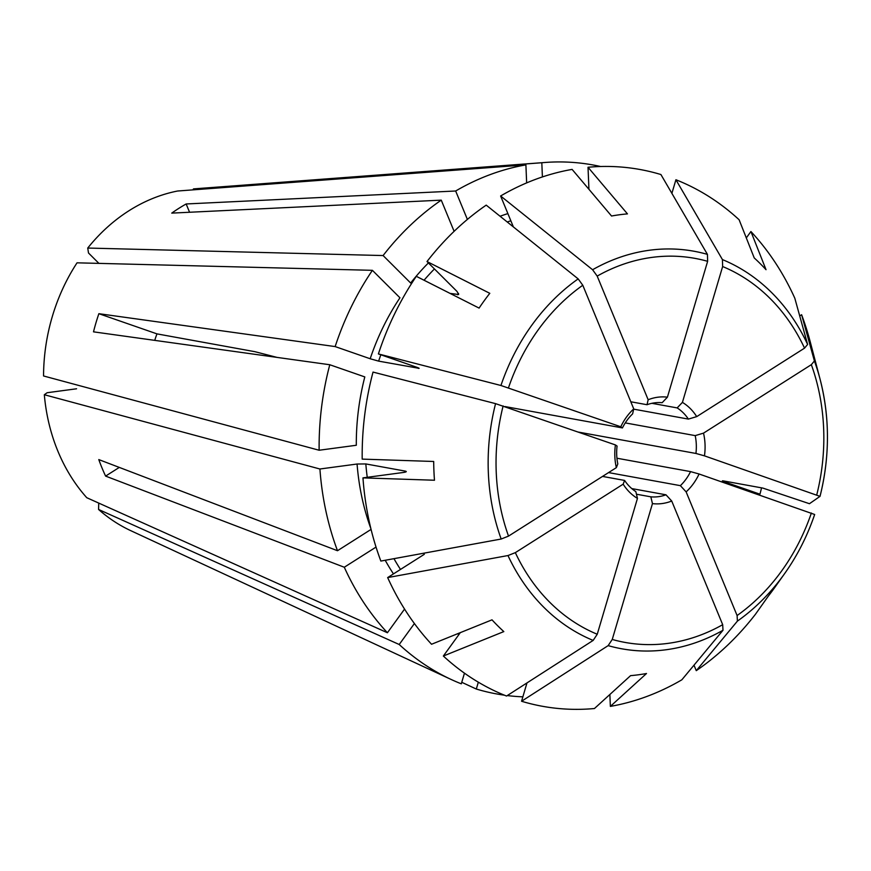 <?xml version="1.0" encoding="UTF-8"?>
<svg xmlns="http://www.w3.org/2000/svg" width="871" height="871" viewBox="0 0 871 871"><rect width="100%" height="100%" fill="white"/><g stroke="black" fill="none" stroke-linecap="round" stroke-linejoin="round"><path stroke-width="1.31" d="M526.65 182.899L525.899 164.88L177.553 191.021A177.717 148.19 -79.7 0 0 87.742 248.05L88.504 253.004L98.913 263.38M428.412 262.933A224.555 187.254 -79.7 0 0 410.655 283.021L383.098 255.551A268.834 224.185 -79.7 0 1 441.259 200.145L171.75 213.112A191.936 160.057 -79.7 0 1 186.154 203.966L455.664 190.999A268.834 224.185 -79.7 0 1 525.899 164.88M455.664 190.999L467.389 219.427M329.782 364.742L93.502 331.84A191.936 160.057 -79.7 0 1 98.869 313.691L335.15 346.582L370.186 358.754A224.555 187.254 -79.7 0 1 399.952 297.795L372.396 270.326L77.04 262.824A177.717 148.19 -79.7 0 0 43.55 375.967L319.134 450.242A268.834 224.185 -79.7 0 1 329.782 364.742L364.807 376.914A224.555 187.254 -79.7 0 0 356.304 445.266L319.134 450.242M335.15 346.582A268.834 224.185 -79.7 0 1 372.396 270.326M370.186 358.754L378.624 361.127A218.229 181.985 -79.7 0 1 380.845 354.78M419.125 368.346L378.624 361.127M362.967 477.874A272.797 227.473 -79.7 0 0 380.856 561.066A644414.238 217014.016 -22.4 0 0 501.173 539.029A202.028 168.473 -79.7 0 1 495.566 403.643A644414.238 45809.505 16.5 0 0 373.028 372.08A272.797 227.473 -79.7 0 0 362.194 459.115A809010.897 116321.266 177.6 0 0 433.693 461.478A232.622 193.983 -79.7 0 0 434.477 480.237A809010.974 116321.277 177.6 0 1 362.967 477.874L403.458 472.463C406.387 471.995 407.018 471.549 405.331 471.124L365.831 463.938L357.077 464.025L319.918 469.001L44.323 394.726L47.143 392.723L76.572 388.782M119.294 467.411L105.598 476.099A191.936 160.057 -79.7 0 1 98.793 459.583L337.491 550.722A268.834 224.185 -79.7 0 1 319.918 469.001M337.491 550.722L371.057 529.405M406.278 471.57L405.331 471.124A218.229 181.985 -79.7 0 0 405.407 472.082M414.4 623.549L399.212 644.507L98.575 509.47L98.739 503.079M464.461 673.163L461.303 683.822A268.834 224.185 -79.7 0 1 451.026 679.413A268.834 224.185 -79.7 0 1 399.212 644.507M814.646 514.511A202.028 168.473 -79.7 0 1 784.695 573.499C797.379 555.589 807.363 535.915 814.668 514.489L699.086 473.998A53.762 44.835 -79.7 0 1 686.13 491.886A3904.443 1707.389 57.6 0 1 680.382 485.659L608.557 472.594M694.002 665.183L696.267 670.659A644414.238 281798.452 -122.4 0 0 737.41 621.11L737.095 615.536L686.13 491.886M699.086 473.998A3904.377 277.555 16.5 0 1 690.561 471.614A47.437 39.565 -79.7 0 1 680.382 485.659M690.561 471.614L616.929 458.222M526.977 682.918L521.555 701.253A272.797 227.473 -79.7 0 0 594.447 708.526A809010.974 431105.805 82.4 0 0 630.582 675.646A232.622 193.983 -79.7 0 0 646.5 673.512A809010.974 431105.805 82.4 0 1 610.364 706.392A272.797 227.473 -79.7 0 0 681.851 679.805A644414.238 281798.452 -122.4 0 0 722.995 630.256L722.69 624.681L671.726 501.032A53.762 44.835 -79.7 0 1 652.455 503.612A3904.377 2137.02 109.2 0 1 650.844 496.829L636.461 494.216M521.555 701.253A644414.228 352713.682 -70.8 0 0 608.154 645.629L612.248 639.456L652.455 503.612M504.44 695.189A268.834 224.185 -79.7 0 1 476.306 689.037L478.331 682.189M522.861 696.833A268.834 224.185 -79.7 0 1 507.292 695.57M671.726 501.032A3904.443 1707.389 57.6 0 1 665.977 494.804A47.437 39.565 -79.7 0 1 650.844 496.829M665.977 494.804L631.78 488.587M424.308 554.315L387.66 577.582A272.797 227.473 -79.7 0 0 431.548 644.257A809010.974 387089.406 134.9 0 0 492.006 619.836A232.622 193.983 -79.7 0 0 503.819 631.595A809011.039 387089.439 134.9 0 1 443.35 656.026A272.797 227.473 -79.7 0 0 506.552 696.038A644414.238 352713.682 -70.8 0 0 593.151 640.414L597.245 634.251L637.452 498.408A53.762 44.835 -79.7 0 1 623.157 484.167A3904.432 1314.862 157.6 0 1 624.616 480.433L602.536 476.415M387.66 577.582A644414.238 217014.016 -22.4 0 0 507.978 555.546L515.338 552.639L623.157 484.167M404.558 609.079L387.41 632.749A268.834 224.185 -79.7 0 1 344.295 567.239L376.032 547.086M637.452 498.408A3904.377 2137.02 109.2 0 1 635.841 491.614A47.437 39.565 -79.7 0 1 624.616 480.433M501.173 539.029L508.522 536.111L616.352 467.64A53.762 44.835 -79.7 0 1 615.416 444.929A3904.377 277.555 -163.5 0 0 617.071 446.072A47.437 39.565 -79.7 0 0 617.811 463.916A3904.432 1314.862 157.6 0 0 616.352 467.64M495.566 403.643L615.416 444.929M418.287 367.845A218.229 181.985 -79.7 0 0 418.124 368.302C419.833 368.564 419.31 368.193 416.556 367.192L378.395 353.931A644414.228 45809.505 16.5 0 1 500.934 385.494L620.783 426.779A53.762 44.835 -79.7 0 1 633.74 408.891A3904.432 1707.389 -122.4 0 0 632.618 413.877A47.437 39.565 -79.7 0 0 622.438 427.922L504.995 406.561M378.395 353.931A272.797 227.473 -79.7 0 1 416.305 276.314A809011.039 222586.304 -144.1 0 1 479.094 308.094A232.622 193.983 -79.7 0 1 489.796 293.32A809010.897 222586.26 -144.1 0 0 427.008 261.54A272.797 227.473 -79.7 0 1 486.214 205.131A644414.238 281798.452 57.6 0 1 578.17 278.894L582.786 285.253L633.74 408.891M441.259 200.145L454.107 231.327M427.008 261.54L457.035 291.458L458.658 294.529L450.035 293.385M620.783 426.779A3904.377 277.555 -163.5 0 0 622.438 427.922M513.367 226.906L500.618 195.986A644414.238 281798.452 57.6 0 1 592.585 269.738L597.19 276.096L648.155 399.745A53.762 44.835 -79.7 0 1 667.415 397.165A3904.377 2137.02 -70.8 0 0 662.156 402.696A47.437 39.565 -79.7 0 0 647.022 404.721L630.811 401.781M500.618 195.986A272.797 227.473 -79.7 0 1 572.105 169.399A809011.039 431105.849 -97.6 0 1 611.54 216.019A232.622 193.983 -79.7 0 1 627.458 213.885A809010.974 431105.805 -97.6 0 0 588.023 167.265A272.797 227.473 -79.7 0 1 660.915 174.538A644414.228 352713.682 109.2 0 1 707.426 254.376L707.633 261.322L667.415 397.165M648.155 399.745A3904.432 1707.389 -122.4 0 0 647.022 404.721M671.889 193.362L675.918 179.753A644414.238 352713.682 109.2 0 1 722.429 259.591L722.636 266.537L682.418 402.38A3904.377 2137.02 -70.8 0 0 677.159 407.911A47.437 39.565 -79.7 0 1 688.384 419.093L633.685 409.152M675.918 179.753A272.797 227.473 -79.7 0 1 739.12 219.764A809011.039 387089.439 -45.1 0 1 754.232 257.936A232.622 193.983 -79.7 0 1 766.034 269.694A809011.039 387089.439 -45.1 0 0 750.922 231.534A272.797 227.473 -79.7 0 1 794.809 298.209A644414.249 217014.027 157.6 0 1 807.602 344.448L804.543 348.15L696.713 416.621A3904.432 1314.862 -22.4 0 0 688.384 419.093M682.418 402.38A53.762 44.835 -79.7 0 1 696.713 416.621M677.159 407.911L651.9 403.317M752.947 492.714L759.948 494.184L724.922 482.011C722.168 481.021 721.645 480.65 723.344 480.901L762.854 488.087L809.453 503.71A644414.228 45809.505 -163.5 0 0 820.014 496.361L704.465 455.849A3904.377 277.555 16.5 0 1 695.94 453.453L578.486 432.103M799.72 315.933L801.614 314.725A644414.249 217014.027 157.6 0 1 814.407 360.975L811.347 364.666L703.518 433.137A53.762 44.835 -79.7 0 1 704.465 455.849M820.014 496.361L820.036 496.328C829.911 456.535 829.911 417.459 820.047 379.092A202.028 168.473 -79.7 0 1 820.036 496.296M703.518 433.137A3904.432 1314.862 -22.4 0 0 695.2 435.62L625.269 422.903M695.2 435.62A47.437 39.565 -79.7 0 1 695.94 453.453M186.154 203.966L189.573 212.252M154.733 340.365A118.608 98.902 -79.7 0 1 156.965 333.876L98.869 313.691M276.967 357.382L254.855 351.677L156.965 333.876M722.353 480.868L723.344 480.901M737.41 621.11A202.028 168.473 -79.7 0 0 784.695 573.499L775.136 586.956A232.622 193.983 -79.7 0 1 768.244 596.21A809010.974 222586.282 35.9 0 1 755.462 614.251A272.797 227.473 -79.7 0 1 696.267 670.659M383.098 255.551L87.742 248.05M387.41 632.749L86.773 497.711A177.717 148.19 -79.7 0 1 44.323 394.726M443.35 656.026L460.291 632.651M610.364 706.392L609.874 694.492M461.75 682.298L476.306 689.037M105.598 476.099L344.295 567.239M801.614 314.725A272.797 227.473 -79.7 0 1 810.324 342.161L820.047 379.092A202.028 168.473 -79.7 0 0 814.407 360.975M750.922 231.534L746.305 237.914M588.023 167.265L588.938 189.29M542.404 176.944L541.816 162.746L193.471 188.898L192.916 189.867M451.026 679.413L130.748 530.657A177.717 148.19 -79.7 0 1 98.575 509.47M541.816 162.746A268.834 224.185 -79.7 0 1 545.039 162.474A268.834 224.185 -79.7 0 1 600.587 166.513M761.559 487.847A268.834 224.185 -79.7 0 1 759.948 494.184M500.074 216.248A224.555 187.254 -79.7 0 1 507.88 213.602M507.238 221.996A218.229 181.985 -79.7 0 1 510.842 220.788M370.904 528.741A224.555 187.254 -79.7 0 1 357.077 464.025M367.246 477.308A218.229 181.985 -79.7 0 1 365.831 463.938M458.941 634.502A224.555 187.254 -79.7 0 1 457.558 633.761M811.369 513.019A195.18 162.757 -79.7 0 1 737.095 615.536M722.69 624.681A195.18 162.757 -79.7 0 1 612.248 639.456M722.995 630.256A202.028 168.473 -79.7 0 1 608.154 645.629M597.245 634.251A195.18 162.757 -79.7 0 1 515.338 552.639M393.463 573.902A224.555 187.254 -79.7 0 1 385.211 560.271M400.497 569.438A218.229 181.985 -79.7 0 1 393.964 558.659M593.151 640.414A202.028 168.473 -79.7 0 1 507.978 555.546M508.522 536.111A195.18 162.757 -79.7 0 1 503.133 405.919M508.501 387.769A195.18 162.757 -79.7 0 1 582.786 285.253M424.057 280.233A218.229 181.985 -79.7 0 1 434.433 268.943M457.536 294.757A218.229 181.985 -79.7 0 1 458.56 293.451M500.934 385.494A202.028 168.473 -79.7 0 1 578.17 278.894M597.19 276.096A195.18 162.757 -79.7 0 1 707.633 261.322M592.585 269.738A202.028 168.473 -79.7 0 1 707.426 254.376M722.429 259.591A202.028 168.473 -79.7 0 1 807.602 344.448M722.636 266.537A195.18 162.757 -79.7 0 1 804.543 348.15M811.347 364.666A195.18 162.757 -79.7 0 1 816.748 494.87M725.118 481.228A224.555 187.254 -79.7 0 1 724.922 482.011M245.96 184.946L545.039 162.474"/></g></svg>
